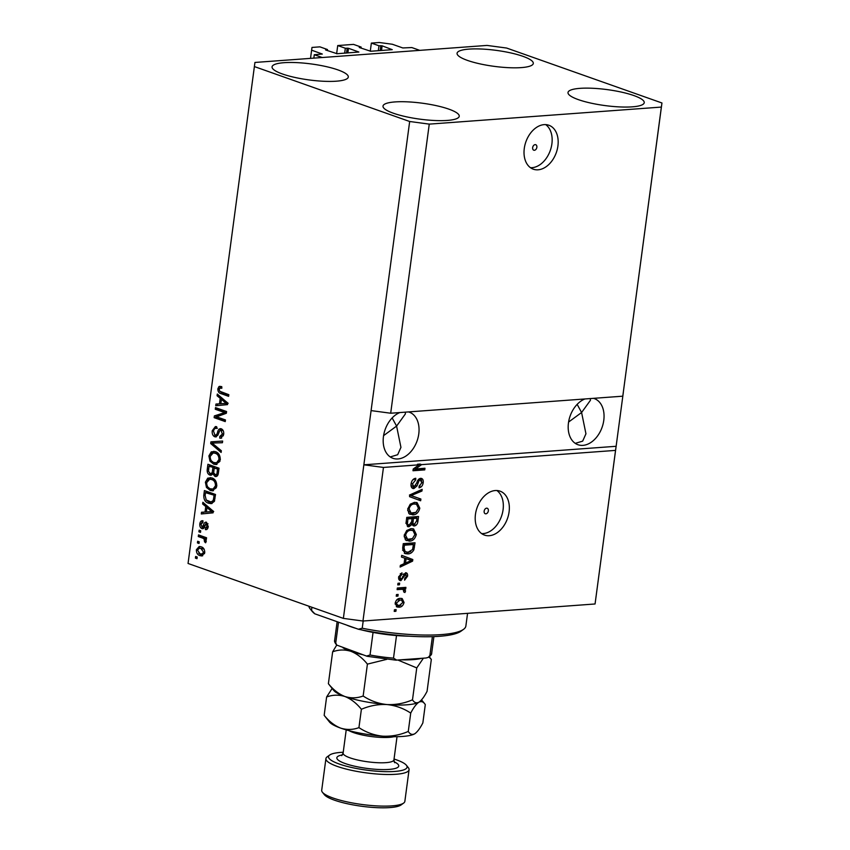 <?xml version="1.0" encoding="UTF-8"?>
<svg xmlns="http://www.w3.org/2000/svg" width="850" height="850" viewBox="0 0 850 850"><rect width="100%" height="100%" fill="white"/><g stroke="black" fill="none" stroke-linecap="round" stroke-linejoin="round"><path stroke-width="1.27" d="M359.252 47.494L370.706 51.255L392.233 49.672L382.128 45.815L378.973 45.773L371.365 43.084L379.27 42.5L392.339 44.253L402.794 47.951L411.836 47.557L419.762 50.362L322.214 57.524L314.288 54.719L313.831 58.129M371.365 43.084L370.271 51.244M378.973 45.773L378.314 50.692M325.614 49.959L337.067 53.72L358.881 52.041L348.489 48.28L345.334 48.237L337.726 45.549L353.536 44.391L361.144 47.079L361.006 48.11M361.144 47.079L359.295 47.218M337.726 45.549L336.632 53.72M345.334 48.237L344.675 53.167M314.288 54.719L322.32 54.049L311.61 50.171L311.993 47.441L319.897 46.856L327.505 49.544L327.367 50.575M327.505 49.544L325.656 49.682M311.61 50.171L310.516 58.374M536.86 147.305A2.911 2.019 109.5 0 0 535.723 144.712A2.911 2.019 109.5 0 0 532.653 147.613A2.911 2.019 109.5 0 0 533.789 150.206A2.911 2.019 109.5 0 0 536.86 147.305M557.908 145.988A23.301 16.139 109.5 0 0 548.866 125.248A23.301 16.139 109.5 0 0 524.28 148.452A23.301 16.139 109.5 0 0 533.322 169.192A23.301 16.139 109.5 0 0 557.908 145.988M530.464 167.694A23.301 16.139 109.5 0 0 551.894 143.852A23.301 16.139 109.5 0 0 545.7 124.621M488.357 510.839A2.911 2.019 109.5 0 0 487.22 508.247A2.911 2.019 109.5 0 0 484.149 511.147A2.911 2.019 109.5 0 0 485.276 513.74A2.911 2.019 109.5 0 0 488.357 510.839M509.086 511.891A23.301 16.139 109.5 0 0 500.044 491.151A23.301 16.139 109.5 0 0 475.458 514.356A23.301 16.139 109.5 0 0 484.5 535.096A23.301 16.139 109.5 0 0 509.086 511.891M481.642 533.598A23.301 16.139 109.5 0 0 503.072 509.756A23.301 16.139 109.5 0 0 496.878 490.524M584.885 398.969A24.469 16.947 109.5 0 0 568.459 422.949A24.469 16.947 109.5 0 0 577.957 444.72A24.469 16.947 109.5 0 0 603.776 420.357A24.469 16.947 109.5 0 0 594.278 398.586A24.469 16.947 109.5 0 0 593.481 398.342M577.161 404.356L581.591 412.516L590.421 400.308L590.314 398.576M399.882 412.547A24.469 16.947 109.5 0 0 383.456 436.539A24.469 16.947 109.5 0 0 392.955 458.309A24.469 16.947 109.5 0 0 418.774 433.946A24.469 16.947 109.5 0 0 409.275 412.165A24.469 16.947 109.5 0 0 408.478 411.921M392.158 417.934L396.589 426.094L405.408 413.886L405.312 412.154M633.866 95.561A38.452 8.064 -172.4 0 1 644.236 102.68A38.452 8.064 -172.4 0 1 619.692 106.919A38.452 8.064 -172.4 0 1 578.372 99.631A38.452 8.064 -172.4 0 1 568.002 92.512A38.452 8.064 -172.4 0 1 592.546 88.272A38.452 8.064 -172.4 0 1 633.866 95.561M448.864 109.14A38.452 8.064 -172.4 0 1 459.234 116.259A38.452 8.064 -172.4 0 1 434.69 120.509A38.452 8.064 -172.4 0 1 393.369 113.22A38.452 8.064 -172.4 0 1 382.999 106.091A38.452 8.064 -172.4 0 1 407.543 101.851A38.452 8.064 -172.4 0 1 448.864 109.14M337.928 69.902A38.452 8.064 -172.4 0 1 348.298 77.021A38.452 8.064 -172.4 0 1 323.754 81.271A38.452 8.064 -172.4 0 1 282.434 73.982A38.452 8.064 -172.4 0 1 272.064 66.853A38.452 8.064 -172.4 0 1 296.608 62.613A38.452 8.064 -172.4 0 1 337.928 69.902M522.931 56.323A38.452 8.064 -172.4 0 1 533.301 63.442A38.452 8.064 -172.4 0 1 508.757 67.681A38.452 8.064 -172.4 0 1 467.436 60.393A38.452 8.064 -172.4 0 1 457.066 53.274A38.452 8.064 -172.4 0 1 481.61 49.034A38.452 8.064 -172.4 0 1 522.931 56.323M390.246 456.939L397.672 454.718L400.945 447.366L396.589 426.094L383.584 435.636M575.259 443.36L582.675 441.139L585.947 433.787L581.591 412.516L568.586 422.046M622.784 396.185L390.692 413.228L371.089 410.603L343.368 618.396L188.052 563.465L254.936 62.454L487.039 45.422L506.632 48.046L661.948 102.978L622.784 396.185L661.364 107.079L429.261 124.121L390.692 413.228M429.261 124.121L409.668 121.497L371.089 410.603M661.948 102.978L661.364 107.079M615.549 450.394L616.133 446.293L363.853 464.812L383.456 467.436L419.061 464.822L417.478 464.259L420.027 464.068L421.611 464.631L615.549 450.394L595.064 603.978L362.961 621.021L343.368 618.396M383.456 467.436L362.961 621.021M421.611 464.631L415.597 468.934L424.979 468.244L424.766 469.891L412.994 470.751L413.228 468.998L419.061 464.822M414.492 486.848L412.271 488.027L413.854 488.58C411.676 488.453 410.752 486.88 411.092 483.852C411.687 480.516 413.249 478.656 415.777 478.274L415.703 479.91L412.452 483.894L414.035 486.944L416.797 482.832C417.446 480.239 418.71 478.731 420.601 478.327C422.631 478.412 423.502 479.868 423.204 482.683C422.694 485.69 421.313 487.401 419.039 487.794L419.114 486.168L421.823 482.832L420.346 479.974L419.082 480.579L416.989 485.934L413.854 488.58L412.834 488.463M411.017 485.456L414.035 486.944M420.601 478.327L421.611 478.444M418.763 479.411L420.92 480.048L418.444 479.464M420.644 500.756L409.541 496.644L409.764 494.944L422.163 489.345L421.94 491.045L411.039 495.603L420.877 499.046L420.644 500.756M407.724 509.065L410.199 504.263L414.449 502.371L417.095 502.647L419.804 508.183C418.625 512.518 416.33 514.749 412.919 514.877L408.903 513.581L407.724 509.065M404.217 535.341L406.693 530.549L410.943 528.647L413.589 528.923L416.298 534.469C415.119 538.794 412.824 541.036 409.413 541.163L405.397 539.867L404.217 535.341M404.812 558.184L401.476 557.058L401.699 555.347L412.803 559.534L412.59 561.138L400.138 567.056L400.371 565.346L404.069 563.709L404.812 558.184L401.476 557.037M395.909 611.288L394.219 611.405L394.442 609.769L396.121 609.641L395.909 611.288L394.315 610.725M399.118 607.187L397.046 606.985L395.176 603.107C396.047 599.962 397.726 598.379 400.201 598.357L402.178 598.559L404.047 602.448C403.208 605.561 401.561 607.144 399.118 607.187L396.323 606.613M397.938 596.094L396.249 596.211L396.472 594.575L398.151 594.447L397.938 596.094L396.344 595.531L396.472 594.575M401.572 589.316L397.131 589.645L397.343 587.998L405.907 587.371L405.694 589.018L404.324 589.114L405.588 590.941L404.919 592.524L403.782 592.004L403.272 589.475L397.216 588.954M401.689 588.923L399.978 588.753M399.436 584.8L397.757 584.917L397.981 583.281L399.659 583.153L399.436 584.8L397.853 584.237L397.981 583.281M401.349 578.882L399.33 580.061L400.913 580.624C399.16 580.571 398.416 579.349 398.671 576.938L401.944 572.815L401.88 574.451L399.882 576.959L400.924 578.999L401.752 578.563L405.599 572.751C407.171 572.857 407.819 574.016 407.554 576.226L404.6 580.146L404.664 578.521L406.321 576.364L405.546 574.388L400.913 580.624L399.989 580.508M398.608 578.159L400.924 578.999M405.599 572.751L406.364 572.847M404.462 574.005L405.822 574.419L403.962 573.824L403.176 574.398M407.788 553.892L405.089 553.605L402.645 548.314L403.261 543.649L415.034 542.789L413.886 549.769C412.293 552.585 410.263 553.966 407.788 553.892L404.324 553.254M415.002 524.184L412.771 525.396L414.354 525.959L412.123 524.376L408.946 526.766L407.681 526.617L406.119 522.229L406.767 517.363L418.54 516.503L417.892 521.401C417.52 524.057 416.341 525.576 414.354 525.959L413.451 525.852M224.102 412.367L215.273 409.243L215.496 407.607L226.589 411.527L226.355 413.27L216.623 416.819L225.462 419.942L225.239 421.589L214.147 417.658L214.381 415.905L225.781 412.25L216.952 409.126L215.273 409.243M216.633 428.432C214.976 428.071 213.945 429.027 213.531 431.301L215.008 435.168C216.367 435.136 217.239 434.063 217.632 431.959C218.269 429.494 219.481 428.432 221.255 428.772C223.167 429.707 223.975 431.587 223.678 434.435L220.841 438.271L219.714 438.122L219.789 436.433L222.371 434.031L221 430.408L219.81 430.525L217.802 435.328L214.827 436.826C212.766 435.795 211.916 433.755 212.256 430.706L215.39 426.562L216.708 426.743L216.633 428.432L215.73 428.358L217.409 428.23M215.008 435.168L218.078 434.658M220.309 428.644L221.255 428.772M219.789 436.433L223.391 435.774M223.146 430.536L219.81 430.525L221.202 428.761M215.794 436.974L216.506 436.698L214.561 434.945M221.127 452.455L210.694 443.551L210.917 441.851L222.647 441.044L222.424 442.733L212.117 443.073L221.351 450.744L221.127 452.455M208.898 455.908L211.257 451.86L215.273 451.605C218.599 452.582 220.267 455.366 220.278 459.946L216.166 464.557L213.743 464.174L209.971 461.157L208.898 455.908L210.29 455.802M205.392 482.194L207.751 478.146L211.767 477.891C215.093 478.869 216.761 481.642 216.771 486.221L212.659 490.843L210.237 490.461L206.465 487.443L205.392 482.194L206.784 482.088M199.017 543.479L197.434 542.916L197.657 541.269L199.24 541.832L199.017 543.479M200.048 555.666C197.614 555.029 196.393 553.053 196.371 549.748L199.219 546.486L201.142 546.805C203.532 547.464 204.722 549.429 204.733 552.702L201.907 555.964L200.048 555.666L201.726 555.539L198.688 553.169M219.534 388.663L220.649 386.474L218.96 386.591L221.765 386.601L221.691 388.291L220.278 388.057L219.141 389.321L219.757 391.255L228.831 394.687L228.607 396.334L221.085 393.667C218.939 393.242 217.866 391.616 217.855 388.79L218.96 386.591L219.948 386.293M409.668 121.497L254.363 66.566M205.764 506.526L202.629 503.976L202.863 502.265L213.276 511.233L213.063 512.837L201.301 513.963L201.524 512.253L205.031 512.051L205.764 506.526L207.442 506.398L204.319 503.848L202.629 503.976M202.874 522.474L200.972 524.301L201.939 526.883L203.373 525.374C203.883 523.154 204.882 522.102 206.391 522.219L208.208 526.671C207.878 528.859 206.943 529.837 205.403 529.603L205.477 527.914L207.039 526.32L206.327 523.919L204.882 525.874C204.393 528.02 203.405 528.923 201.917 528.594C200.271 527.818 199.58 526.214 199.835 523.781C200.228 521.496 201.269 520.497 202.959 520.784L202.884 522.41M202.226 520.753L202.959 520.784M201.939 526.883L204.404 526.639L206.614 522.304M205.732 522.112L206.391 522.219M206.104 529.646L206.699 529.508M205.477 527.914L207.995 527.68M207.931 523.802L205.594 524.195M202.768 528.732L203.511 528.477M200.504 532.387L198.911 531.824L199.134 530.188L200.717 530.751L200.504 532.387M202.47 538.029L198.284 536.552L198.507 534.905L206.571 537.763L206.359 539.399L205.062 538.953L206.242 541.397L205.604 542.789L204.531 541.769L204.074 538.9L202.47 538.029L204.149 537.912L198.284 536.552M196.998 558.673L195.404 558.11L195.627 556.463L197.211 557.026L196.998 558.673M208.601 503.221C205.286 502.339 203.681 499.672 203.798 495.221L204.425 490.556L215.518 494.477L214.381 501.383L211.225 503.646L208.601 503.221L210.29 503.094L206.327 500.098M209.897 475.076C207.761 474.183 206.89 472.207 207.283 469.136L207.931 464.27L219.024 468.201L218.365 473.099C218.004 475.756 216.877 476.871 214.997 476.446L212.914 473.864L211.066 475.256L209.897 475.076L211.586 474.948L209.408 473.046M215.9 476.584L216.686 476.329L214.593 473.737M220.203 398.31L217.069 395.76L217.303 394.049L227.715 403.027L227.502 404.621L215.741 405.758L215.964 404.047L219.459 403.835L220.203 398.31L221.882 398.193L218.758 395.632L217.069 395.76M595.064 603.978L623.369 392.084M228.703 395.643L222.764 393.539L221.085 393.667M222.764 393.539L219.884 391.351M219.321 388.673L217.855 388.79M202.991 513.804L203.203 512.157M210.258 511.679L205.031 512.051M207.294 507.493L207.442 506.398M213.701 511.509L208.664 507.397L206.986 507.524L206.391 511.966L209.822 511.7M211.703 510.032L210.014 510.149L206.986 507.524M213.244 511.541L212.022 511.626L210.014 510.149M209.982 511.689L212.022 511.626M201.099 523.696L199.835 523.781M201.716 522.686L202.948 520.901M203.628 526.756L204.404 526.639L203.628 526.756M207.092 529.253L207.156 527.839M208.25 526.235L207.039 526.32M208.016 523.791L207.273 524.078L208.016 523.791M203.554 528.445L201.907 526.862M200.589 531.707L198.911 531.824M199.962 536.424L200.09 535.468M206.433 538.847L205.062 538.953M206.189 541.652L204.531 541.769M206.189 540.611L204.818 540.706M205.881 538.889L204.074 538.9M205.764 538.783L204.149 537.912M197.083 557.982L195.404 558.11M197.636 549.653L196.371 549.748M198.273 548.654L200.101 546.539M202.672 555.794L201.726 555.539M204.786 552.16L203.586 552.245L200.929 548.452L199.367 548.186L197.519 550.194L200.186 553.998L204.521 553.669M204.085 549.132L199.367 548.186M202.608 548.324L200.929 548.452M201.726 554.253L203.586 552.245M199.113 542.789L197.434 542.916M205.169 495.114L203.798 495.221M205.806 492.639L206.008 491.119M212.043 503.508L210.29 503.094M215.369 495.561L205.498 492.66L205.126 495.476L206.21 499.991L211.012 501.957L214.551 500.862M215.39 495.433L207.177 492.533L205.498 492.66M214.997 498.334L213.626 498.44L213.998 495.667M214.646 500.48L213.116 500.597L213.626 498.44M211.012 501.957L213.116 500.597M207.389 480.643L209.429 478.019L207.751 478.146M209.429 478.019L210.471 477.583M213.446 490.705L210.237 490.461M211.916 490.333L208.144 487.316M208.08 487.326L206.465 487.443M214.763 488.909L212.468 489.132L214.763 488.909L216.442 487.634M215.602 480.792L213.212 479.4L209.684 479.23L206.688 482.63C206.709 486.072 207.984 488.134 210.481 488.835L213.084 489.026L215.475 485.775C215.443 482.258 214.126 480.176 211.533 479.527L209.684 479.23M216.824 485.679L215.475 485.775M213.212 479.4L211.533 479.527M209.312 466.353L209.525 464.833M213.956 473.79L212.914 473.864M214.508 468.191L214.583 467.627L210.694 466.257L209.004 466.374L208.494 471.272L210.109 473.429L212.521 473.418L213.69 472.589M218.875 469.285L214.189 468.212L213.701 472.759L215.039 474.746L218.121 474.353M218.896 469.158L214.189 468.212M215.039 474.746C216.357 474.98 217.058 474.098 217.154 472.069L217.504 469.381M214.583 467.627L209.004 466.374M210.109 473.429C211.523 473.748 212.319 472.866 212.489 470.783L212.893 467.755M210.896 454.368L212.936 451.733L211.257 451.86M212.936 451.733L213.977 451.297M216.952 464.419L213.743 464.174M215.422 464.058L211.65 461.04M211.586 461.04L209.971 461.157M218.269 462.623L215.985 462.846L218.269 462.623L219.948 461.348M219.109 454.506L216.718 453.114L213.191 452.944L210.194 456.354C210.226 459.786 211.491 461.848 213.988 462.549L216.591 462.751L218.981 459.499C218.949 455.983 217.632 453.889 215.039 453.241L213.191 452.944M220.331 459.393L218.981 459.499M216.718 453.114L215.039 453.241M221.308 451.053L212.373 443.424L210.694 443.551M212.426 443.052L212.606 441.734M222.424 442.68L212.117 443.073M213.669 430.599L212.256 430.706M214.179 429.388L216.251 426.615M221.648 438.069L219.714 438.122M221.393 438.005L221.468 436.443M223.731 433.936L222.371 434.031M222.689 430.291L221.489 430.408M216.952 409.126L217.079 408.159M225.335 420.899L215.826 417.541L214.147 417.658M215.826 417.541L216.07 415.777L214.381 415.905M216.07 415.777L225.781 412.25M217.43 405.588L217.643 403.941M224.697 403.463L219.459 403.835M221.733 399.288L221.882 398.193M228.14 403.293L223.104 399.181L221.425 399.309L220.83 403.75L224.262 403.495M226.132 401.816L224.453 401.944L221.425 399.309M227.683 403.325L226.461 403.421L224.453 401.944M224.421 403.484L226.461 403.421M394.453 609.769L394.326 610.725M401.306 598.368L402.517 600.907M402.858 602.034L404.047 602.448M400.892 605.157L397.534 606.624M395.133 604.074L399.245 605.551L402.836 602.501L401.551 600.153L399.989 600.004L396.397 603.054L397.683 605.391M401.551 600.153L396.748 599.834M398.406 599.441L399.989 600.004M395.261 602.65L396.397 603.054M404.239 587.499L404.101 588.455L405.694 589.018M404.101 588.455L402.741 588.551L404.324 589.114M402.741 588.551L403.994 590.378M404.079 590.41L405.588 590.941M400.308 573.622L401.88 574.451M398.735 576.555L399.882 576.959M405.461 572.773L406.024 574.547M406.364 575.801L407.554 576.226M403.421 574.483L404.77 574.961M401.699 555.39L412.803 559.534M411.219 558.981L411.049 560.278M411.039 560.596L412.59 561.138M410.592 560.777L400.329 565.654M404.217 562.604L405.524 563.061L411.474 560.426L407.756 559.3M404.526 558.057L406.109 558.62L405.524 563.061M411.474 560.426L406.109 558.62M413.366 542.906L413.164 544.425M412.632 549.323L413.886 549.769M410.773 551.48L406.204 553.329M403.654 551.268L408.032 552.245L412.537 549.557L413.44 544.531L404.419 545.19L404.047 548.006L405.237 551.831L402.549 550.088M413.44 544.531L411.857 543.968L403.134 544.606M403.123 544.733L404.419 545.19M402.741 547.549L404.047 548.006M412.739 528.711L414.779 532.408M414.97 534.002L416.298 534.469M412.229 538.751L407.83 540.6L409.413 541.163M407.83 540.6L406.247 540.547M404.154 536.754L407.596 539.304L412.42 538.634L414.917 534.576L412.983 530.517L410.699 530.294C408.181 530.379 406.481 532.026 405.599 535.234L407.596 539.304M412.983 530.517L409.116 529.731L406.959 530.315M409.116 529.731L410.699 530.294M404.313 534.778L405.599 535.234M416.872 516.619L416.67 518.149M410.975 523.972L412.123 524.376M409.817 524.971L407.352 526.203L408.946 526.766M405.843 523.186L407.564 524.556M406.024 523.249L409.147 525.119L411.655 521.634L412.059 518.606L406.64 518.319M411.358 522.452L412.792 523.77M411.506 522.506L414.375 524.333L416.596 520.933L416.946 518.245L415.363 517.682L411.772 518.5M416.946 518.245L413.429 518.5L412.941 523.016M411.846 517.947L413.429 518.5M412.133 523.696L414.375 524.333M412.059 518.606L407.926 518.904L407.426 523.749M406.629 518.447L407.926 518.904M406.789 524.471L409.147 525.119M406.194 521.709L407.49 522.166M416.245 502.435L418.285 506.122M418.476 507.716L419.804 508.183M415.735 512.465L411.336 514.324L412.919 514.877M411.336 514.324L409.753 514.261M407.66 510.467L411.103 513.017L415.926 512.359L418.434 508.3L416.489 504.231L414.205 504.007C411.687 504.092 409.987 505.739 409.105 508.948L411.103 513.017M416.489 504.231L412.622 503.444L410.465 504.039M412.622 503.444L414.205 504.007M407.819 508.491L409.105 508.948M420.399 490.142L421.94 491.045M420.357 490.482L409.456 495.04M409.743 495.146L411.039 495.603M412.356 496.007L420.877 499.046M419.294 498.483L419.061 500.172M414.141 478.752L415.703 479.91M414.12 479.347L412.76 479.868M411.156 483.438L412.452 483.894M420.75 478.327L421.696 480.845M421.887 482.216L423.204 482.683M420.081 485.839L419.092 486.678M417.913 480.165L419.082 480.579M415.799 485.52L416.989 485.934M420.027 464.068L419.007 464.801M414.067 468.392L415.597 468.934M423.311 468.371L423.183 469.328L424.766 469.891M423.183 469.328L413.079 470.071M308.816 606.178A79.231 16.607 7.6 0 0 310.144 608.844A79.231 16.607 7.6 0 0 311.514 610.289L311.918 607.272M363.194 621.01L362.228 628.224A79.231 16.607 7.6 0 0 463.569 629.319A79.231 16.607 7.6 0 0 465.864 626.036L467.564 613.339M311.514 610.289L314.787 613.806A76.904 16.118 -172.4 0 1 312.109 611.299L310.144 608.844M463.569 629.319L461.029 631.168A76.904 16.118 -172.4 0 1 358.36 629.223L362.228 628.224M314.787 613.806L358.36 629.223M356.033 628.394A48.939 10.264 -172.4 0 1 350.869 626.726A48.939 10.264 -172.4 0 1 346.439 625.005M408.892 636.172A48.939 10.264 -172.4 0 1 396.514 635.556A48.939 10.264 -172.4 0 1 373.054 632.421A48.939 10.264 -172.4 0 1 361.112 629.797M432.395 636.661L429.888 655.477L428.358 657.347L426.052 657.996L395.909 660.153L367.2 656.306L336.717 645.076L332.647 651.812C338.651 649.581 344.739 649.421 350.912 651.323C357.011 653.767 362.514 658.028 367.413 664.116L386.75 659.345M366.414 656.094L370.037 655.01A48.939 10.264 7.6 0 0 393.507 658.144L396.737 660.142M373.054 632.421L370.037 655.01M338.513 622.2L335.75 642.876L336.717 645.076C334.921 642.919 334.231 641.314 334.656 640.252A48.939 10.264 7.6 0 0 335.75 642.876M396.514 635.556L393.507 658.144M343.23 752.25A39.621 8.309 7.6 0 0 329.683 755.034A39.621 8.309 7.6 0 0 339.214 764.012A39.621 8.309 7.6 0 0 385.656 771.651A39.621 8.309 7.6 0 0 406.396 765.266A39.621 8.309 7.6 0 0 396.387 759.815A39.621 8.309 7.6 0 0 394.049 759.029M406.396 765.266L408.361 767.72A41.947 8.797 -172.4 0 1 409.073 769.718A41.947 8.797 -172.4 0 1 382.298 774.35A41.947 8.797 -172.4 0 1 337.227 766.392A41.947 8.797 -172.4 0 1 325.922 758.625A41.947 8.797 -172.4 0 1 327.133 756.883L329.683 755.034M403.644 803.08L401.104 804.929A39.621 8.309 -172.4 0 1 372.916 807.426A39.621 8.309 -172.4 0 1 334.39 800.148A39.621 8.309 -172.4 0 1 324.381 794.697L322.416 792.242A41.947 8.797 7.6 0 0 333.009 798.012A41.947 8.797 7.6 0 0 373.809 805.715A41.947 8.797 7.6 0 0 403.644 803.08A41.947 8.797 7.6 0 0 404.855 801.338L409.073 769.718M325.922 758.625L321.704 790.245A41.947 8.797 7.6 0 0 322.416 792.242M328.387 683.708L333.71 690.402A44.274 9.286 -172.4 0 0 344.888 696.501C338.789 694.057 333.285 689.796 328.387 683.708L332.647 651.812M419.507 701.803A44.274 9.286 -172.4 0 1 419.443 701.845L418.891 702.206C421.526 700.421 424.246 696.787 427.072 691.316L431.322 659.419L428.974 656.986M419.443 701.845A44.274 9.286 -172.4 0 1 418.891 702.206C416.373 703.439 414.237 702.642 412.494 699.816L416.755 667.919L423.406 658.187M412.494 699.816C404.26 703.375 395.739 704.947 386.941 704.554C378.314 703.63 370.377 700.782 363.152 696.012L367.413 664.116M397.938 660.057L416.755 667.919M363.152 696.012C357.149 698.243 351.061 698.403 344.888 696.501C350.976 698.934 356.479 703.194 361.388 709.282C369.623 705.734 378.133 704.151 386.941 704.554A44.274 9.286 -172.4 0 1 344.888 696.501C338.704 694.588 332.616 694.758 326.612 696.989L332.138 688.447M418.891 702.206A44.274 9.286 -172.4 0 1 386.941 704.554C395.569 705.468 403.495 708.316 410.72 713.086C413.546 707.614 416.266 703.991 418.891 702.206C421.419 700.963 423.555 701.76 425.297 704.597L424.734 703.832M362.238 654.617A44.274 9.286 -172.4 0 1 350.912 651.323A44.274 9.286 -172.4 0 1 342.954 647.796M421.621 658.314A44.274 9.286 -172.4 0 1 401.168 659.823M415.225 733.465L415.278 733.423A44.274 9.286 -172.4 0 1 415.225 733.465A44.274 9.286 -172.4 0 1 414.672 733.826A44.274 9.286 -172.4 0 1 382.723 736.174A44.274 9.286 -172.4 0 1 340.669 728.121A44.274 9.286 -172.4 0 1 329.492 722.022L324.169 715.328L326.612 696.989M425.297 704.597L422.843 722.936C420.027 728.407 417.297 732.041 414.672 733.826C412.154 735.059 410.019 734.262 408.276 731.436C400.042 734.995 391.521 736.567 382.723 736.174C374.085 735.25 366.159 732.403 358.934 727.632C352.941 729.863 346.853 730.023 340.669 728.121C334.571 725.688 329.078 721.427 324.169 715.328M415.278 733.423L414.672 733.826M408.276 731.436L410.72 713.086M358.934 727.632L361.388 709.282M380.821 45.634L380.163 50.554M382.128 45.815L381.512 50.458M347.183 48.099L346.524 53.029M348.489 48.28L347.873 52.923M205.062 525.247L203.373 525.374M208.654 469.041L207.283 469.136M218.524 471.973L217.154 472.069M213.86 470.677L212.489 470.783M215.634 442.935L213.956 443.052M219.056 431.853L217.632 431.959M402.656 576.353L404.026 576.831M413.142 546.784L414.439 547.241M416.585 520.944L417.892 521.401M411.74 520.944L413.047 521.401M411.4 494.275L412.983 494.828M416.819 482.747L417.966 483.151M429.888 655.477A48.939 10.264 7.6 0 0 431.683 653.193L433.893 636.607M394.06 736.674A25.638 5.376 -172.4 0 1 353.398 732.551A25.638 5.376 -172.4 0 1 349.084 730.671M346.216 729.884L343.113 753.1A25.638 5.376 7.6 0 0 350.019 757.849A25.638 5.376 7.6 0 0 377.57 762.705A25.638 5.376 7.6 0 0 393.933 759.879L394.655 762.716M394.124 761.791A31.227 6.545 -172.4 0 1 386.665 769.548A31.227 6.545 -172.4 0 1 345.259 763.566A31.227 6.545 -172.4 0 1 342.422 754.896M220.278 388.057L221.956 387.94M202.321 526.936L204 526.819M206.083 523.876L207.761 523.749M220.373 430.312L222.052 430.185M337.131 621.711L334.656 640.252M428.358 657.347C430.716 655.722 431.821 654.341 431.683 653.193M429.261 656.795L430.684 658.569M421.547 699.869L424.649 703.736M393.933 759.879L397.035 736.663M343.113 753.1L341.679 755.65"/></g></svg>
